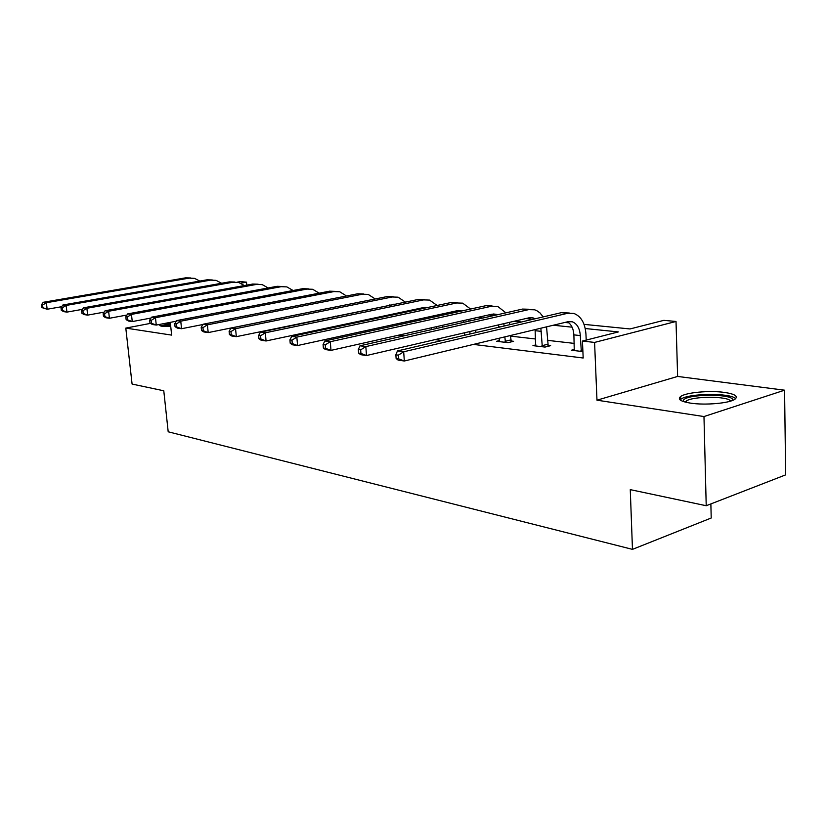 <?xml version="1.0" encoding="UTF-8"?>
<svg xmlns="http://www.w3.org/2000/svg" width="827" height="827" viewBox="0 0 827 827"><rect width="100%" height="100%" fill="white"/><g stroke="black" fill="none" stroke-linecap="round" stroke-linejoin="round"><path stroke-width="1.24" d="M690.504 403.131C680.621 401.488 677.334 399.286 680.621 396.515C685.79 392.484 709.607 390.261 724.514 392.422C735.027 394.034 738.49 396.319 734.883 399.276C729.445 403.287 704.976 405.416 690.504 403.131M170.734 326.531L161.844 326.283L159.146 324.939L159.621 324.411M150.462 323.378L125.797 328.102L171.644 335.111L170.3 322.354M706.217 505.731L703.973 416.55L784.575 390.189L785.65 474.874L706.217 505.731L630.267 489.636L632.469 549.366L168.191 431.787L163.777 390.778L132.082 384.059L125.797 328.102M237.246 282.152L240.357 281.593L246.498 282.162L240.76 283.185M246.777 285.119L246.498 282.162M584.038 324.37L630.019 328.95L663.833 320.349L676.021 321.465L594.582 342.419L582.446 341.065L618.358 331.916L585.247 328.526M784.575 390.189L677.623 376.44L676.021 321.465M710.869 503.922L711.21 518.012L632.469 549.366M535.896 344.9L532.95 345.634L545.034 347.071L550.648 345.665L547.908 345.335M353.501 322.416L355.145 322.613L348.136 323.564M574.269 343.401L547.36 340.331M535.596 338.987L510.455 336.113M477.2 332.32L475.515 332.123M400.464 323.553L399.069 323.388M369.028 319.956L366.475 319.667M336.92 316.296L335.597 316.141M301.855 323.119L303.168 323.274M332.382 326.903L334.904 327.213M364.645 330.903L368.522 331.389M398.79 335.142L404.186 335.814M435.012 339.628L442.094 340.507M473.478 344.404L583.18 358.008L582.446 341.065M318.757 320.049L317.444 319.894M499.363 340.621L496.582 341.293L508.016 342.657L513.598 341.293L511.014 340.993M574.538 349.418L571.416 350.224L582.901 351.599M677.623 376.44L596.98 400.185L703.973 416.55M596.98 400.185L594.582 342.419M572.098 327.172L553.273 325.238M521.455 321.982L514.26 321.238M482.927 318.023L477.437 317.465M446.57 314.301L442.61 313.888M412.218 310.776L409.634 310.507M389.558 304.987L390.902 305.122M420.922 308.109L423.517 308.368M453.992 311.407L457.951 311.8M488.891 314.891L493.554 315.356M525.786 318.56L530.169 319.005M564.862 322.458L568.914 322.861M61.684 306.703L47.16 309.246L41.67 307.52L42.911 307.696L42.58 305.08L41.35 304.905L41.67 307.52M41.35 304.905L43.262 302.289L185.651 277.831L190.768 277.955M43.262 302.289L46.353 302.713L189.021 278.141L194.51 278.358L199.824 281.066M42.58 305.08L46.353 302.713L47.16 309.246L42.911 307.696M82.411 309.35L66.946 312.11L63.72 311.645L61.312 310.342L62.604 310.528L62.283 307.851L60.991 307.675L61.312 310.342M60.991 307.675L62.904 304.987L207.039 279.805L212.26 279.95M62.904 304.987L66.139 305.432L210.554 280.136L216.095 280.353L221.626 283.258M62.283 307.851L66.139 305.432L66.946 312.11L62.604 310.528M104.15 312.13L87.683 315.118L84.292 314.622L81.894 313.299L83.248 313.495L82.917 310.756L81.573 310.57L81.894 313.299M81.573 310.57L83.486 307.809L229.368 281.883L234.703 282.028M83.486 307.809L86.866 308.275L233.038 282.224L238.641 282.441L244.389 285.553M82.917 310.756L86.866 308.275L87.683 315.118L83.248 313.495M161.896 326.293L170.434 323.698M170.579 325.011L164.542 326.531M170.403 323.326L160.304 325.962M683.257 401.508L683.381 400.351C686.11 393.58 735.741 393.559 732.536 400.444M730.582 401.116C728.349 395.957 692.168 396.061 686.121 401.157L685.211 402.098M735.648 398.676C730.737 392.67 688.043 393.197 680.879 399.245L680.114 399.906M126.986 315.015L109.422 318.271L105.866 317.754L103.478 316.4L104.895 316.607L104.574 313.805L103.158 313.609L103.478 316.4M103.158 313.609L105.06 310.776L252.711 284.043L258.158 284.209M105.06 310.776L108.616 311.262L256.546 284.405L262.2 284.612L268.186 287.961M104.574 313.805L108.616 311.262L109.422 318.271L104.895 316.607M150.99 318.044L132.258 321.579L128.516 321.041L126.138 319.667L127.637 319.873L127.317 317.01L125.818 316.793L126.138 319.667M125.818 316.793L127.72 313.888L277.138 286.307L282.71 286.493M127.72 313.888L131.462 314.405L281.159 286.68L286.866 286.897L293.089 290.494M127.317 317.01L131.462 314.405L132.258 321.579L127.637 319.873M176.254 321.207L156.262 325.063L152.333 324.484L149.976 323.088L151.537 323.316L151.227 320.369L149.656 320.152L149.976 323.088M149.656 320.152L151.537 317.165L302.713 288.685L308.419 288.881M151.537 317.165L155.476 317.702L306.931 289.078L312.689 289.285L319.17 293.171M151.227 320.369L155.476 317.702L156.262 325.063L151.537 323.316M320.421 319.408L325.735 318.312M202.884 324.515L181.547 328.722L177.402 328.123L175.055 326.696L176.709 326.934L176.399 323.915L174.745 323.688L175.055 326.696M174.745 323.688L176.616 320.607L329.549 291.176L335.348 291.383M176.616 320.607L180.762 321.176L333.963 291.58L339.773 291.786L346.513 295.983M176.399 323.915L180.762 321.176L181.547 328.722L176.709 326.934M375.334 318.612L375.272 317.795M370.796 319.584L370.734 318.767M380.699 316.648L380.761 317.465M363.973 301.235L208.187 332.588L203.824 331.947L201.509 330.5L203.256 330.748L202.935 327.657L201.199 327.409L201.509 330.5M201.199 327.409L203.049 324.236L357.709 293.781L363.56 293.988M203.049 324.236L207.412 324.835L362.35 294.216L368.211 294.412L375.231 298.971M202.935 327.657L207.412 324.835L208.187 332.588L203.256 330.748M405.292 323.336L405.209 322.054M400.516 324.38L400.433 323.099M410.678 320.855L410.761 322.137M399.555 313.464L399.369 312.689M393.414 304.605L392.794 304.315M404.062 312.513L403.803 311.748M395.347 304.202L236.326 336.661L231.715 335.989L229.43 334.522L231.271 334.78L230.96 331.596L229.12 331.338L229.43 334.522M229.12 331.338L230.95 328.071L387.305 296.531L393.207 296.728M230.95 328.071L235.561 328.701L392.194 296.986L398.097 297.182L405.395 302.124M409.52 310.538L409.706 311.303M230.96 331.596L235.561 328.701L236.326 336.661L231.271 334.78M436.811 328.443L436.687 326.624M431.777 329.58L431.663 327.75M442.197 325.383L442.321 327.192M430.919 317.723L430.681 316.493M425.171 308.016L424.075 307.448L266.067 340.972L261.187 340.269L258.944 338.76L260.898 339.039L260.598 335.772L258.644 335.493L258.944 338.76M435.746 316.669L435.395 315.469M427.766 307.468L424.117 307.437M258.644 335.493L260.443 332.123L418.462 299.415L424.406 299.612M260.443 332.123L265.322 332.795L423.61 299.891L429.554 300.087L437.142 305.473M441.111 314.219L441.37 315.438M260.598 335.772L265.322 332.795L266.067 340.972L260.898 339.039M470.005 333.994L469.86 331.544M464.702 335.235L464.547 332.774M475.411 330.262L475.556 332.702M463.895 322.323L463.658 320.556M458.592 311.665L457.031 310.745M469.085 321.155L468.682 319.429M461.714 310.983L457.197 310.704L297.575 345.541L292.396 344.787L290.205 343.257L292.272 343.556L291.983 340.186L289.915 339.897L290.205 343.257M289.915 339.897L291.673 336.413L451.294 302.465L457.269 302.651M291.673 336.413L296.841 337.116L456.721 302.971L462.707 303.158L470.594 309.04M474.398 318.147L474.688 319.884M291.983 340.186L296.841 337.116L297.575 345.541L292.272 343.556M505.431 342.347L504.842 336.868M499.136 341.592L499.229 338.222M498.619 327.316L498.412 324.918M510.424 335.535L511.303 341.851M493.812 315.563L491.807 314.229M504.201 326.003L503.788 323.667M497.43 314.746L492.127 314.157L330.996 350.379L325.507 349.583L323.367 348.033L325.559 348.343L325.269 344.88L323.078 344.57L323.367 348.033M323.078 344.57L324.794 340.962L485.945 305.68L491.962 305.856M324.794 340.962L330.283 341.716L491.672 306.207L497.689 306.393L505.886 312.844M509.494 322.344L509.804 324.701M325.269 344.88L330.283 341.716L330.996 350.379L325.559 348.343M505.09 341.334L510.662 339.98M542.305 346.751L540.858 328.226M535.648 345.955L535.1 329.611M546.554 326.851L548.229 346.275M530.986 319.76L528.556 317.919M535.09 318.798L533.177 317.93L529.042 317.806L366.506 355.527L360.665 354.68L358.608 353.098L360.934 353.429L360.665 349.852L358.329 349.532L358.608 353.098M358.329 349.532L359.983 345.789L522.561 309.071L528.608 309.246M359.983 345.789L365.834 346.596L528.618 309.639L534.676 309.805L536.775 310.642L539.979 312.906L543.174 316.906M360.665 349.852L365.834 346.596L366.506 355.527L360.934 353.429M541.943 345.707L547.557 344.301M581.319 351.413L580.306 335.566C579.737 328.267 577.06 323.667 572.274 321.786L568.128 321.672L404.331 361.006L398.107 360.107L396.123 358.494L398.614 358.846L398.345 355.165L395.854 354.814L396.123 358.494M574.269 350.565L573.886 334.873C573.462 328.608 571.312 324.267 567.446 321.837M395.854 354.814L397.446 350.937L403.679 351.795L567.746 313.268L573.814 313.423C581.061 316.224 585.102 323.14 585.95 334.149L586.198 340.104M397.446 350.937L561.326 312.668L569.265 313.009M398.345 355.165L403.679 351.795L404.331 361.006L398.614 358.846M580.947 350.328L582.828 349.842M185.651 277.831L189.021 278.141M207.039 279.805L210.554 280.136M229.368 281.883L233.038 282.224M252.711 284.043L256.546 284.405M277.138 286.307L281.159 286.68M302.713 288.685L306.931 289.078M329.549 291.176L333.963 291.58M357.709 293.781L362.35 294.216M387.305 296.531L392.194 296.986M418.462 299.415L423.61 299.891M451.294 302.465L456.721 302.971M498.588 326.737L500.283 326.923M485.945 305.68L491.672 306.207M535.183 330.697L541.24 331.348M522.561 309.071L528.618 309.639M573.886 334.873L580.306 335.566M561.326 312.668L567.746 313.268M680.621 396.515L680.704 399.369M686.152 402.325L686.121 401.157M393.776 304.181L394.903 304.295M425.171 307.282L427.549 307.51M458.272 310.538L461.29 310.838M493.202 313.991L496.231 314.291M530.128 317.63L533.177 317.93M569.214 321.486L572.274 321.786"/></g></svg>
